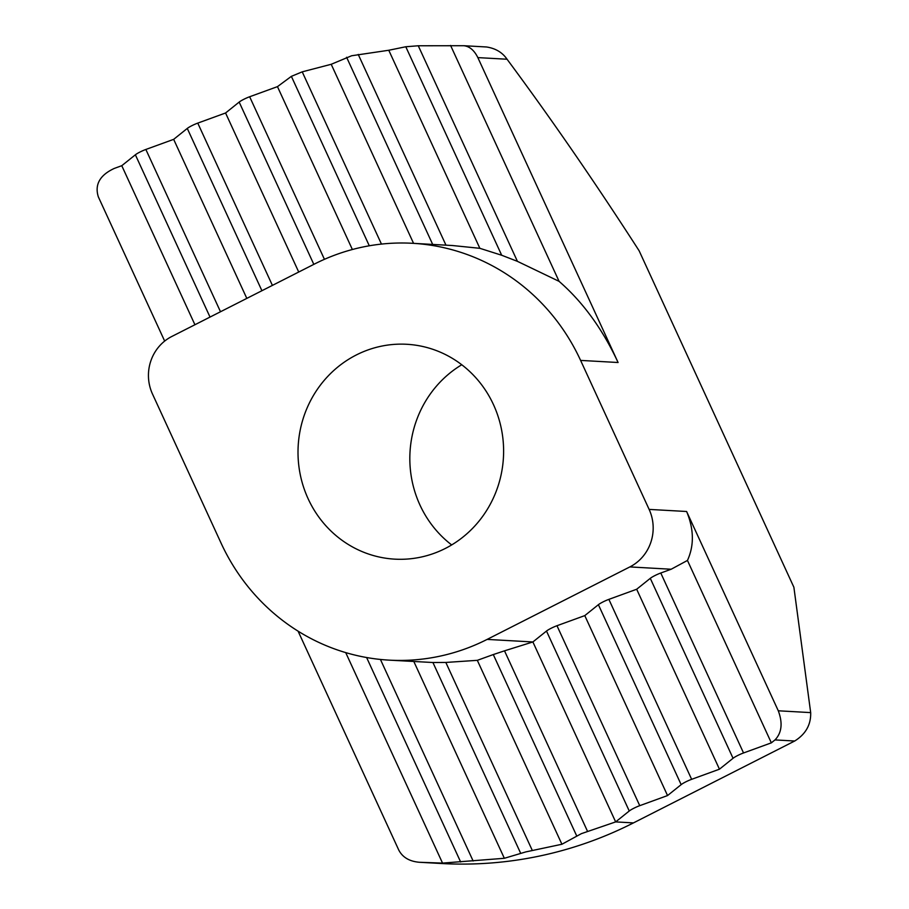 <?xml version="1.0" encoding="UTF-8"?>
<svg xmlns="http://www.w3.org/2000/svg" width="909" height="909" viewBox="0 0 909 909"><rect width="100%" height="100%" fill="white"/><g stroke="black" fill="none" stroke-linecap="round" stroke-linejoin="round"><path stroke-width="1.36" d="M743.539 752.959A8.613 1.239 155.3 0 0 737.551 755.584A8.613 1.239 155.3 0 0 733.052 758.288L719.451 769.196L691.647 779.32A8.613 1.239 155.3 0 0 685.659 781.933A8.613 1.239 155.3 0 0 681.159 784.637L667.547 795.557L639.743 805.669A8.613 1.239 155.3 0 0 633.755 808.294A8.613 1.239 155.3 0 0 629.255 810.998L615.654 821.906L581.396 833.644L561.91 844.256L525.777 851.915L504.347 858.289L442.535 863.096L419.401 862.277L442.172 863.55A408.88 390.597 -86.8 0 0 633.448 822.906L794.693 741.017L775.002 739.915L771.343 742.846L743.539 752.959L660.775 573.011A8.613 1.239 -24.7 0 0 654.787 575.636A8.613 1.239 -24.7 0 0 650.287 578.34L636.675 589.248L719.451 769.196M681.159 784.637L598.395 604.69A8.613 1.239 -24.7 0 1 602.894 601.985A8.613 1.239 -24.7 0 1 608.871 599.372L691.647 779.32M576.692 835.905L493.292 654.56L504.506 650.833L587.555 831.394M418.265 45.768L517.426 261.349L501.688 255.247L405.789 46.757L418.265 45.768L463.76 45.711C469.555 46.336 474.248 50.302 477.85 57.608L618.086 362.509C602.576 329.103 582.908 302.049 559.08 281.347L450.58 45.45M164.665 341.08L98.32 196.821C94.525 184.584 99.865 175.107 114.307 168.415L121.772 165.699L135.373 154.791A8.613 1.239 -24.7 0 1 139.872 152.087A8.613 1.239 -24.7 0 1 145.86 149.462L173.664 139.35L187.277 128.43A8.613 1.239 -24.7 0 1 191.776 125.726A8.613 1.239 -24.7 0 1 197.764 123.113L225.568 112.989L239.169 102.081A8.613 1.239 -24.7 0 1 243.669 99.376A8.613 1.239 -24.7 0 1 249.657 96.752L277.461 86.639L291.369 76.356L302.22 71.845L331.206 64.289L351.647 55.756L388.768 50.256L479.861 248.316L501.688 255.247M356.317 354.964A107.603 102.785 -86.8 0 0 299.947 473.055A107.603 102.785 -86.8 0 0 394.801 559.149A107.603 102.785 -86.8 0 0 445.308 548.457A107.603 102.785 -86.8 0 0 501.677 430.377A107.603 102.785 -86.8 0 0 406.823 344.284A107.603 102.785 -86.8 0 0 356.317 354.964M461.761 364.748A107.603 102.785 -86.8 0 0 451.682 544.934M629.255 810.998L546.491 631.051A8.613 1.239 -24.7 0 1 550.99 628.346A8.613 1.239 -24.7 0 1 556.978 625.722L639.743 805.669M520.687 853.324L432.923 662.513L445.83 662.445L532.322 850.483M277.461 86.639L352.374 249.509M121.772 165.699L194.924 324.74M173.664 139.35L246.816 298.391M225.568 112.989L298.72 272.03M331.206 64.289L413.561 243.351M388.768 50.256L405.789 46.757M412.47 243.294A208.74 199.412 93.2 0 1 580.601 360.407L649.128 509.404L686.613 511.494C693.976 529.231 694.249 545.548 687.454 560.444L671.16 569.239L629.857 566.921L487.133 639.402A208.74 199.412 93.2 0 1 389.154 660.139A208.74 199.412 93.2 0 1 221.023 543.014L152.496 394.029A43.041 41.121 -86.8 0 1 171.767 336.5L314.48 264.03A208.74 199.412 93.2 0 1 412.47 243.294L452.512 245.532L479.861 248.316M517.426 261.349L559.08 281.347M686.613 511.494L778.286 710.793L810.68 712.611L793.887 587.248L639.129 250.782C595.043 182.323 551.013 118.477 507.052 59.233L477.85 57.608M442.172 863.55L419.401 862.277C409.414 861.414 402.539 857.335 398.744 850.017L298.084 631.164M546.491 631.051L532.89 641.959L615.654 821.906L633.448 822.906M487.133 639.402L532.89 641.959L504.506 650.833M345.715 652.605L442.535 863.096M432.923 662.513L389.154 660.139M413.834 661.513L504.347 858.289M493.292 654.56L477.316 660.332L561.91 844.256M477.316 660.332L445.83 662.445M598.395 604.69L584.782 615.609L667.547 795.557M636.675 589.248L608.871 599.372M775.002 739.915C781.785 732.79 782.876 723.087 778.286 710.793M687.454 560.444L771.343 742.846M671.16 569.239L660.775 573.011M584.782 615.609L556.978 625.722M629.857 566.921A43.041 41.121 -86.8 0 0 649.128 509.404M810.68 712.611C811.044 724.666 805.715 734.131 794.693 741.017M463.817 45.711L486.565 46.984C495.575 48.37 502.416 52.461 507.052 59.233M358.226 54.426L445.967 245.169M249.657 96.752L324.433 259.315M460.647 861.982L366.611 657.514M369.293 245.794L291.369 76.356M261.917 290.721L187.277 128.43M210.024 317.071L135.373 154.791M145.86 149.462L220.501 311.753M313.821 264.36L239.169 102.081M197.764 123.113L272.405 285.392M432.684 244.419L346.602 57.267M302.22 71.845L381.45 244.089M580.601 360.407L618.086 362.509M380.428 659.445L473.134 860.993M733.052 758.288L650.287 578.34M486.565 46.984L463.783 45.711"/></g></svg>
